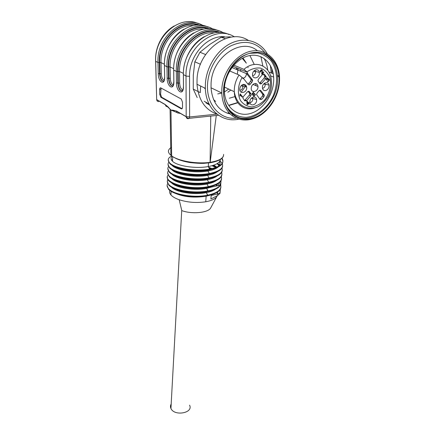 <?xml version="1.0" encoding="UTF-8"?>
<svg xmlns="http://www.w3.org/2000/svg" width="435" height="435" viewBox="0 0 435 435"><rect width="100%" height="100%" fill="white"/><g stroke="black" fill="none" stroke-linecap="round" stroke-linejoin="round"><path stroke-width="0.65" d="M204.336 87.843L205.369 89.083M217.734 93.916L221.758 93.074M224.427 91.948L228.696 89.066M237.374 74.271L238.021 68.415M240.74 69.551L240.685 71.199M247.983 119.87C241.969 120.49 236.602 119.005 231.888 115.405C225.651 110.327 222.274 102.856 221.758 92.981L221.861 88.533C223.084 71.014 236.667 53.761 251.386 51.107C266.117 48.269 278.482 60.019 279.487 76.239C279.988 85.695 277.639 94.596 272.446 102.954C265.894 112.823 257.737 118.461 247.983 119.87M257.417 50.716C241.294 37.002 211.932 57.273 211.084 83.417L211.018 87.778C212.345 102.355 218.767 111.104 230.278 114.013M267.764 70.263C267.253 65.902 266.019 61.955 264.061 58.415M279.063 84.113C279.471 77.675 278.688 71.672 276.72 66.093C274.083 60.992 270.494 57.045 265.954 54.239C258.308 51.058 250.25 51.868 241.778 56.675C221.883 69.105 217.418 103.416 233.068 114.791C237.635 118.287 242.833 119.734 248.668 119.136C258.129 117.776 266.046 112.306 272.413 102.725C276.024 96.994 278.242 90.79 279.063 84.113M223.617 88.713L223.514 93.046C224.058 111.452 238.646 122.719 253.469 117.869C268.313 113.307 280.276 94.319 279.031 76.93C278.079 61.308 266.182 50.003 252.028 52.738C237.88 55.294 224.819 71.862 223.617 88.713M247.134 101.975L247.265 104.253L248.151 103.231L246.775 101.806M235.813 116.314C254.247 125.927 279.982 101.012 277.476 76.304C276.453 65.076 271.619 57.42 262.974 53.331M247.265 104.253L246.895 104.074M226.88 106.738C231.507 113.752 238.597 117.483 246.525 117.303C257.194 116.161 267.634 107.695 273.196 95.803C278.269 83.683 277.59 69.861 271.114 60.862C267.449 56.833 263.023 54.196 257.835 52.95L249.657 53.309M261.794 70.432L261.522 69.752M261.701 73.645L261.979 73.33M248.537 103.699L248.276 102.72M248.499 102.829L248.885 102.388L249.135 102.698L248.755 103.138L249.293 103.802L248.945 104.204L248.407 103.541L247.178 104.96L246.754 101.355L247.036 101.023L248.499 102.829L246.846 101.241M253.415 96.102L254.056 95.841M254.796 94.237L254.426 93.373M253.11 94.64L254.334 93.373L255.405 94.553L254.132 96.369L253.404 96.124L253.741 95.667L254.247 95.852L254.986 94.77C254.6 93.704 254.078 93.677 253.409 94.683L252.991 95.461L252.115 93.694L253.534 92.062L253.795 92.394L252.659 93.704L253.11 94.64L252.159 93.645M252.708 94.884L252.784 94.487M253.703 93.645L254.165 93.927M250.777 95.869L249.277 95.178L245.161 99.914L246.65 100.626L250.777 95.869L251.294 94.422L249.581 91.839C249.032 91.056 248.341 91.045 247.526 91.801L243.372 96.581L242.86 98.016L244.823 100.909L246.65 100.626M249.277 95.178L249.788 93.726L248.173 91.328M244.367 100.436L245.161 99.914M259.63 90.328L262.512 94.02L264.034 94.705L260.869 90.638C260.206 90.018 259.516 90.148 258.809 91.035L257.237 92.845L256.519 94.504L259.994 99.365L261.75 99.305L263.898 96.831L264.311 95.499L264.034 94.705M259.679 98.968L260.239 98.609L261.75 99.305M263.898 96.831L262.376 96.146L260.239 98.609M262.376 96.146L262.783 94.814L262.512 94.02M259.516 83.156L260.092 82.721L261.625 83.373L265.752 78.621L266.274 77.12L266.079 76.424L264.398 74.206L262.588 74.45L258.439 79.23L257.917 80.72L259.603 83.319C260.141 84.107 260.815 84.129 261.625 83.373M265.752 78.621L264.203 77.979L260.092 82.721M264.203 77.979L264.725 76.478L264.529 75.788L266.079 76.424M263.229 73.983L264.529 75.788M241.751 96.63L239.995 94.09M267.389 81.552L268.042 81.285M269.395 79.953L268.107 81.802L267.384 81.546L267.699 81.1L268.226 81.296L268.966 80.192C268.732 79.333 268.281 79.322 267.617 80.154L267.819 78.925C267.4 78.18 267.008 78.327 266.644 79.355L266.372 80.127L266.225 79.567L267.166 78.001L267.677 77.936L268.216 78.643L268.112 79.219C268.786 78.827 269.216 79.072 269.395 79.953L268.776 79.692L268.52 79.023M267.596 78.392L268.216 78.648L267.433 77.925M266.883 78.18L267.155 78.469M267.759 79.273L268.232 79.556M224.487 87.37L224.4 91.361C224.933 107.57 237.82 117.591 250.979 113.339C264.154 109.343 274.773 92.514 273.664 77.104C272.81 63.184 262.202 53.162 249.657 55.571C237.118 57.822 225.564 72.444 224.487 87.37M262.267 72.259L262.142 73.466L263.545 71.846L263.806 72.194L261.913 74.374L261.984 71.025L261.402 70.28L260.391 72.199L260.19 71.242C261.071 69.491 261.816 69.339 262.425 70.78L262.267 72.259L261.886 72.107M260.782 71.819L260.179 71.574M263.806 72.194L263.392 72.025M262.142 73.466L261.712 73.287M249.135 102.698L248.766 102.524M248.755 103.138L248.157 102.856M248.407 103.541L248.037 103.361M249.293 103.802L248.695 103.519M252.659 93.704L252.267 93.525M253.795 92.394L253.398 92.215M253.355 95.124L252.751 94.846M249.962 102.676C251.762 102.252 252.724 100.974 252.855 98.859L252.387 97.413M249.897 101.35L249.886 101.502C249.418 107.342 257.574 104.884 256.563 99.517C256.063 95.341 250.158 96.94 249.897 101.35M262.501 88.387C264.235 87.881 265.149 86.592 265.247 84.51L264.768 83.063M261.217 83.199L260.69 83.922M265.317 90.665C267.884 89.958 269.118 88.093 269.015 85.064C268.46 80.796 262.49 82.661 262.403 87.158C262.452 89.452 263.42 90.621 265.317 90.665M252.675 75.766C254.236 75.429 255.187 74.314 255.519 72.427L254.932 70.182M259.358 73.624L259.32 72.34C258.771 67.936 252.659 69.665 252.539 74.287C252.05 79.518 259.004 78.806 259.358 73.624M239.892 90.317C241.751 89.947 242.757 88.664 242.904 86.467L242.322 84.803M243.616 84.412C241.463 84.847 240.185 86.347 239.777 88.909C239.255 94.933 247.651 92.644 246.634 87.065C246.243 85.282 245.237 84.395 243.616 84.412M247.955 84.124L250.408 81.573L251.125 79.899L250.837 79.045L252.36 79.703L247.939 74.021L246.417 73.379L250.837 79.045M242.926 78.458L243.769 78.822L248.222 84.461C248.912 85.097 249.614 84.966 250.337 84.069L251.925 82.237L252.653 80.551L252.36 79.703M239.957 94.879L240.185 93.873L242.507 96.728L242.154 97.13L240.348 94.912L239.984 96.146L239.957 94.879M240.348 94.912L239.973 94.738M242.507 96.728L241.909 96.445M268.112 79.219L267.808 79.094M266.769 79.79L266.225 79.561M255.008 83.493C252.664 84.031 251.392 85.7 251.191 88.495C251.229 93.737 258.461 91.589 257.982 86.511C257.732 84.51 256.742 83.504 255.008 83.493M213.541 99.561L215.613 101.464M229.212 105.417L237.787 102.774M255.198 70.584L255.166 70.051M254.257 64.456L249.897 55.528M246.417 73.379L246.433 73.624C246.221 76.408 244.954 77.941 242.632 78.218M233.872 65.158L243.964 69.344L246.96 71.878L247.939 74.021M243.769 78.822L239.054 74.994L229.691 70.959M229.316 98.239L235.417 96.461M241.186 92.225L245.737 85.951M242.953 57.926L246.362 63.162L242.235 58.312M255.611 84.14L256.248 85.782M244.519 100.387L246.194 100.409M264.779 52.488C255.943 41.803 244.584 39.618 230.713 45.925C218.136 52.608 208.577 68.317 207.577 83.689C205.907 104.438 220.088 120.174 236.428 118.146M271.222 72.928L270.418 65.549M266.617 55.299L266.285 54.734M267.264 53.782C260.212 41.407 245.324 36.567 231.36 43.092C217.391 49.557 206.462 66.713 205.407 83.553L205.336 88.338C205.853 109.392 222.111 123.138 238.984 119.098M272.103 73.281L271.886 68.746M268.944 57.121L268.466 56.072M248.244 40.357C228.979 27.345 197.735 50.786 197.05 79.529L197.006 84.243C198.376 99.871 205.037 109.827 216.994 114.111M262.827 65.837L260.924 56.691M200.464 64.288L194.826 61.781L193.287 75.211L193.249 89.088L200.263 92.644L200.676 86.043M209.17 104.188L204.2 101.23M225.178 38.666L221.236 37.214L230.099 36.855L230.985 37.171M221.236 37.214L209.86 44.381L199.959 52.216L205.592 54.571M199.959 52.216L194.826 61.781M193.249 89.088L197.196 97.576M205.934 102.834L209.583 104.998M217.304 195.723L216.663 196.886C214.857 199.138 211.214 200.769 205.739 201.78C196.571 203.14 187.713 202.46 179.171 199.736L181.797 210.616C191.509 214.281 207.587 212.905 210.507 208.273L211.057 207.256M220.317 189.241L220.072 192.797L217.826 193.95L211.16 195.484L210.893 198.996L217.707 195.467L220.028 193.319L220.175 189.486M179.171 199.736C175.3 198.376 172.559 196.783 170.95 194.94C169.677 193.417 169.313 191.917 169.857 190.448M216.978 192.433L217.5 193.983M175.164 193.281C184.043 197.05 194.369 198.023 206.141 196.196L207.685 195.723L206.397 192.645C193.939 195.233 176.104 192.194 171.455 187.191M206.141 196.196L205.739 201.78L206.141 196.196L209.985 195.206M167.877 183.342C166.665 185.087 166.92 186.914 168.644 188.817C173.56 194.527 193.749 198.11 207.723 195.19C217.511 192.982 221.828 189.595 220.675 185.022M167.127 185.658L168.622 189.339C173.532 195.059 193.716 198.648 207.685 195.723C216.141 193.879 220.54 191.025 220.888 187.153M217.386 193.994L217.679 191.976M182.455 177.6L183.282 177.507M202.237 178.714L203.933 179.128M215.939 184.902L216.679 185.729M217.179 185.669L216.38 184.619M205.722 178.943L204.341 178.546M220.572 184.744L219.343 182.754M175.06 188.893C182.113 192.493 196.261 194.005 206.446 191.938L206.397 192.645L207.723 195.19M181.324 177.078L179.998 177.295M218.131 183.641L218.234 185.555M215.716 189.046C213.59 190.612 210.48 191.813 206.397 192.645M218.098 185.566L218.332 183.51M167.306 181.471L168.807 185.114C173.739 190.769 193.983 194.331 208.001 191.449L210.774 190.813M208.001 191.449L206.701 188.366C194.064 190.954 175.941 187.822 171.493 182.803L170.634 181.683M168.089 179.138C166.839 180.873 167.089 182.689 168.834 184.592C173.766 190.231 194.021 193.792 208.039 190.911L207.995 191.449C214.77 190.046 219.012 187.882 220.714 184.946L220.871 181.052M171.945 182.499C176.866 187.289 194.581 190.16 206.755 187.654L206.701 188.366L208.039 190.911C214.814 189.513 219.055 187.349 220.757 184.418L221.018 180.797M174.392 174.848L173.908 175.071M211.801 186.99L206.701 188.366L206.755 187.654L208.311 187.142C216.788 185.364 221.214 182.575 221.578 178.769M167.486 177.257C165.469 184.081 190.693 190.818 208.311 187.142M220.757 184.424L218.506 185.533L211.807 186.985M168.296 174.913C161.434 181.901 188.54 190.742 208.354 186.604C218.223 184.462 222.546 181.129 221.333 176.605M217.087 175.99C214.939 177.638 211.682 178.883 207.326 179.726C194.717 182.249 176.3 179.138 171.901 174.266L171.667 174.027M168.514 170.667C167.192 172.38 167.426 174.179 169.215 176.061C174.125 181.553 194.646 185.071 208.669 182.27C218.593 180.15 222.927 176.844 221.671 172.358M167.665 173.021L169.193 176.594C174.103 182.096 194.614 185.614 208.631 182.814C217.141 181.063 221.573 178.301 221.926 174.527M174.881 180.041C181.748 183.749 196.62 185.413 207.065 183.342L211.997 182.047M216.625 180.373C214.471 181.993 211.269 183.222 207.011 184.059C194.44 186.62 176.088 183.488 171.7 178.551L171.564 178.41M206.755 187.654L211.334 186.457M210.589 168.927L209.3 168.492M209.11 168.127L210.97 168.845M212.046 168.611L208.648 167.257M215.885 167.475L211.997 165.719M214.411 166.203L212.769 165.49M212.954 165.43L216.19 167.361M174.81 175.577C181.591 179.34 196.75 181.08 207.375 179.008L212.65 177.61M167.85 168.758L169.384 172.287C174.31 177.725 194.891 181.216 208.947 178.453L207.375 179.008M168.726 166.387C167.366 168.089 167.595 169.878 169.405 171.749C174.332 177.175 194.918 180.666 208.979 177.91C218.968 175.811 223.307 172.537 222.002 168.084M217.543 171.586C215.401 173.255 212.095 174.517 207.636 175.365C194.994 177.855 176.518 174.767 172.097 169.954L171.776 169.617M216.815 167.116L213.808 165.148M174.767 171.107C181.471 174.892 196.854 176.719 207.691 174.642L213.313 173.141M208.952 178.453C217.489 176.724 221.932 173.995 222.274 170.27M217.756 164.185L216.983 163.718M219.485 164.881L218.294 163.99M217.136 163.631L218.93 165.621M168.035 164.468L169.563 167.948C174.576 173.331 195.087 176.789 209.268 174.071C217.864 172.352 222.318 169.661 222.628 165.991M219.207 165.284L217.636 163.315M209.268 174.071L209.306 173.521C219.452 171.412 223.786 168.138 222.301 163.696M171.966 159.982L171.591 160.167M168.949 162.086C167.546 163.767 167.758 165.539 169.59 167.41C174.598 172.777 195.125 176.229 209.306 173.521L207.957 170.977L208.006 170.248L209.588 169.655L209.632 169.101C220.594 166.757 224.754 163.196 222.111 158.411M222.171 163.413L220.012 160.809M172.57 159.466L171.678 160.297M174.718 166.6C181.351 170.433 196.935 172.32 208.006 170.248L207.952 170.977C195.174 173.424 176.806 170.368 172.298 165.621L171.885 165.18M171.956 160.673L172.537 160.172M168.22 160.151L169.759 163.593C174.783 168.9 195.369 172.331 209.588 169.655C220.936 167.192 224.987 163.478 221.741 158.514M171.662 155.975C167.839 158.008 167.214 160.363 169.78 163.043C174.81 168.345 195.407 171.771 209.632 169.106L209.588 169.655M209.632 169.101L208.273 166.561C195.445 168.965 177.018 165.947 172.483 161.244C170.748 159.509 170.64 157.883 172.162 156.361M218.147 167.035C216.054 168.78 212.655 170.096 207.952 170.977L209.306 173.521M219.474 161.684C220.268 163.158 220.175 164.577 219.186 165.952M208.006 170.248L214.112 168.601M217.679 166.735C219.871 165.088 220.545 163.288 219.713 161.347M220.344 159.482C219.958 162.712 215.934 165.072 208.273 166.561L208.534 162.951M172.456 86.054C170.406 85.331 169.231 82.732 168.927 78.251L170.254 78.36C170.591 82.367 171.667 84.548 173.483 84.896M164.403 64.233L161.026 62.607L161.271 73.787L159.977 73.684L159.721 62.509C158.465 40.286 180.09 19.303 198.001 25.127M163.37 81.302C161.423 80.589 160.292 78.05 159.977 73.684L159.547 73.716C160.276 79.453 161.787 81.829 164.082 80.856M159.868 88.153L161.086 88.055L160.597 94.221L161.597 97.184L182.069 108.739M183.369 73.379L179.53 71.53L179.633 83.128L178.274 83.02L178.16 71.422C177.132 48.068 200.241 25.991 218.604 32.5M181.95 91.013C179.791 90.284 178.567 87.62 178.274 83.02L176.469 82.938L176.338 71.378C174.979 44.294 204.374 20.635 223.443 32.875M173.864 81.356L173.869 81.611C174.114 90.926 167.138 87.169 167.16 78.175L168.492 78.284C169.242 84.238 170.835 86.652 173.26 85.532M167.323 106.222L167.448 106.651C166.29 106.657 165.615 106.031 165.425 104.781L170.955 110.033L177.235 112.676M223.623 154.42C223.753 158.166 219.262 160.798 210.159 162.315L210.094 162.326C197.196 164.256 178.345 161.113 171.651 155.86L170.955 110.033L176.566 111.083L186.185 116.634L189.611 116.955L217.011 114.128M178.567 113.013L180.607 113.54M178.616 113.116C177.426 113.127 176.746 112.491 176.572 111.208L176.566 111.083M156.66 98.984L156.682 99.718L165.425 104.77C169.237 107.668 168.514 107.575 169.655 108.647L170.781 109.935L170.069 109.484L170.879 155.29L171.651 155.86M199.806 25.165C181.498 17.579 157.91 39.161 159.286 62.564L159.547 73.716L158.248 73.613L157.981 62.466C156.339 36.507 184.309 13.953 203.074 25.562M208.066 27.079C189.073 17.743 163.027 40.493 164.452 65.603L164.669 76.663M228.826 34.479C209.469 24.849 182.287 48.715 183.401 74.804L183.472 86.255M220.338 32.527C201.633 24.284 176.583 46.958 177.714 71.481L177.828 83.052C178.611 89.24 180.286 91.693 182.852 90.409M160.765 89.49L159.596 89.583L159.841 88.153L160.629 87.81L181.259 99.017L182.482 102.149L182.515 107.07L182.254 108.467L181.335 108.842L182.037 108.772M159.596 89.583L159.71 94.292L160.597 94.221M161.597 97.184L160.847 97.25L159.71 94.292M160.847 97.25L181.335 108.842M189.568 405.17C193.673 413.027 174.321 416.567 170.939 408.476C170.237 406.948 170.319 405.474 171.178 404.044M230.811 90.061L227.837 92.225M262.142 73.096L261.745 72.939M262.419 71.117L261.979 70.938M260.608 71.21L260.233 71.052M261.402 70.28L260.88 70.068M255.41 94.656L254.91 94.428M253.409 94.683L253.132 94.553M254.132 96.369L253.529 96.091M249.581 91.839L248.336 91.274M249.331 92.726L250.837 93.416M260.869 90.638L259.983 90.246M264.398 74.206L263.643 73.896M248.82 83.4L250.337 84.069M251.925 82.237L250.408 81.573M240.212 95.537L239.854 95.368M269.385 80.268L268.955 80.089M268.107 81.802L267.487 81.541M242.056 77.528C237.717 85.249 237.211 94.292 240.642 100.8C243.551 104.487 247.254 106.531 251.745 106.928C256.362 106.243 260.608 103.998 264.491 100.191C269.646 93.634 271.712 84.868 269.782 77.392C267.791 72.852 264.697 69.752 260.505 68.099C255.938 67.561 251.425 68.822 246.96 71.878M239.054 74.994C235.726 80.236 234.139 85.804 234.286 91.693C234.53 104.781 245.857 112.371 256.318 107.298M224.509 87.103L234.286 91.693C234.922 95.733 236.363 99.262 238.603 102.285C240.968 105.71 247.374 109.609 255.1 107.706C259.2 106.956 263.599 103.215 268.303 96.478C270.956 91.236 271.967 86.038 271.342 80.888C270.978 66.022 255.394 58.904 243.964 69.344M247.281 72.292L232.921 66.283M217.707 195.467L217.826 193.95M220.072 192.797L220.028 193.319M208.669 182.27L207.326 179.726M207.065 183.342L208.631 182.814M207.011 184.059L208.354 186.604M208.985 177.91L207.636 175.365M203.971 29.123C187.055 26.997 169.193 46.915 170.08 66.968L170.254 78.36M173.679 68.703L170.08 66.968L168.736 66.865C167.589 44.093 189.943 22.571 208.077 28.732M193.787 25.534C177.181 23.746 160.047 43.108 161.026 62.607L159.721 62.509M161.271 73.787C161.575 77.484 162.549 79.616 164.202 80.181M171.156 110.158C172.206 109.973 174.011 110.316 176.572 111.186L186.191 116.759C186.892 117.907 187.915 118.429 189.258 118.325L188.246 118.701C187.045 118.717 186.359 118.07 186.191 116.759L186.017 76.076C184.815 48.263 215.227 24.012 234.394 36.861M218.549 115.27L189.258 118.325L189.611 116.955L189.546 76.353L186.017 76.076L183.401 74.543M155.676 60.818L156.682 99.718C156.872 100.958 157.541 101.578 158.688 101.578M179.633 83.128C179.981 87.326 181.123 89.556 183.064 89.817L183.445 86.511L183.374 74.787C182.901 59.704 191.83 43.429 204.33 36.627M214.613 32.87C197.381 30.401 178.752 50.895 179.53 71.53L178.16 71.422M237.021 67.996L236.803 69.562M167.16 78.175L166.958 66.821L168.296 66.925L168.492 78.284L168.927 78.251L168.736 66.865M171.52 147.258C167.649 149.645 167.431 152.321 170.879 155.29C175.011 158.666 181.428 161.102 190.122 162.592C196.43 163.245 201.052 163.489 203.988 163.321L210.415 162.695C217.674 161.456 221.991 159.292 223.372 156.198M210.159 162.315L216.277 115.509M210.763 116.085L210.094 162.326M227.016 113.095L229.158 112.872M174.256 25.931C162.739 32.288 154.724 47.17 155.627 61.319L156.676 99.599L165.42 104.645M159.286 62.564L157.981 62.466L155.686 61.351C154.142 36.747 179.563 14.513 198.365 23.62M164.675 76.903C164.974 86.043 158.291 82.443 158.248 73.613M213.036 29.14C194.119 17.221 165.452 40.319 166.958 66.821L164.446 65.38M173.717 69.861L173.869 81.611M177.714 71.481L176.338 71.378L173.717 70.106C172.439 44.495 199.072 21.195 218.25 30.711M183.472 86.527C183.662 96.021 176.376 92.095 176.469 82.938M209.849 28.764C191.34 20.858 167.04 42.973 168.296 66.925M248.032 67.713L248.048 67.289M224.482 36.725C207.229 35.017 188.937 55.751 189.546 76.353M211.018 87.778L221.758 92.981M268.863 71.982L273.251 73.743M277.399 75.402L278.955 76.027M233.068 114.791L231.888 115.405M277.476 76.304L279.031 76.93M262.425 70.78L261.886 70.562M260.603 71.345L260.201 71.182M262.136 73.395L261.712 73.227M255.405 94.553L254.834 94.292M253.349 95.086L252.746 94.808M252.811 98.484L256.563 99.517M265.203 84.129L269.015 85.064M255.486 71.443L259.32 72.34M242.866 86.07L246.634 87.065M249.788 93.726L251.294 94.422M264.311 95.499L262.783 94.814M266.274 77.12L264.725 76.478M251.125 79.899L252.653 80.551M266.644 79.355L266.258 79.192M242.812 84.586L246.417 86.271M252.963 84.412L257.982 86.511M270.456 75.799L273.664 77.104M231.964 67.523L246.433 73.624M237.651 102.578L229.517 105.025M241.18 85.69L242.904 86.467M253.806 71.139L255.53 71.851M263.779 83.884L265.247 84.51M251.386 98.174L252.855 98.859M197.006 84.243L205.336 88.338M210.507 208.273L216.663 196.886M168.622 189.35L168.644 188.823M170.939 194.94L171.107 191.308M216.913 185.701L216.945 185.294M168.807 185.125L168.829 184.598M169.182 176.594L169.204 176.061M169.373 172.287L169.394 171.749M218.555 165.055L218.609 164.354M169.563 167.959L169.585 167.415M169.753 163.598L169.78 163.054M172.488 161.249L172.695 156.741M236.656 67.844L236.433 69.41M183.875 29.248C172.026 35.844 163.805 51.232 164.425 65.593L164.647 76.886L164.294 80.257M193.869 32.859C181.7 39.558 173.141 55.375 173.69 70.089L173.837 81.595L173.358 84.896L173.647 84.934M181.732 210.361L170.939 408.476"/></g></svg>
